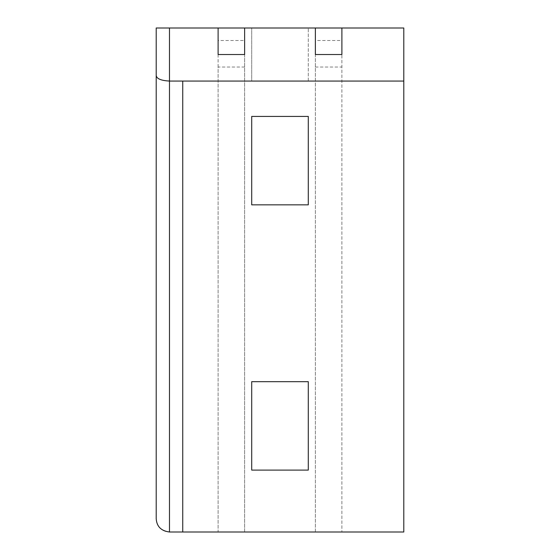 <?xml version="1.0" encoding="UTF-8"?>
<svg xmlns="http://www.w3.org/2000/svg" width="560" height="560" viewBox="0 0 560 560"><rect width="100%" height="100%" fill="white"/><g stroke="black" fill="none" stroke-linecap="round" stroke-linejoin="round"><path stroke-width="0.42" stroke-dasharray="2.8 2.1" d="M244.629 67.032L218.106 67.032L218.106 532L169.477 532A13.265 13.265 0 0 1 156.212 518.735L156.212 28L403.788 28L403.788 532L315.371 532L315.371 40.502L315.371 532L244.629 532L244.629 40.502L244.629 532L218.106 532L218.106 40.502L244.629 40.502M251.706 28L308.294 28L251.706 28L308.294 28L251.706 28L251.706 81.053L308.294 81.053L251.706 81.053L308.294 81.053L251.706 81.053L251.706 28M244.629 28L244.629 54.523L218.106 54.523L218.106 28M341.894 40.502L341.894 532L341.894 40.502L315.371 40.502M251.706 204.841L308.294 204.841L308.294 116.424L251.706 116.424L251.706 204.841M251.706 470.106L308.294 470.106L308.294 381.682L251.706 381.682L251.706 470.106M218.106 67.032L218.106 40.502M315.371 28L315.371 54.523L341.894 54.523L341.894 28M315.371 67.032L341.894 67.032M182.735 532L182.735 81.053L403.788 81.053M308.294 81.053L308.294 28L308.294 81.053"/><path stroke-width="0.84" d="M341.894 28L403.788 28L403.788 532L169.477 532C161.154 530.95 156.737 526.533 156.212 518.735L156.212 28L315.371 28L315.371 54.523L341.894 54.523L341.894 28L315.371 28M156.212 75.558C156.737 78.785 161.154 80.619 169.477 81.053L182.735 81.053L182.735 532M244.629 28L244.629 54.523L218.106 54.523L218.106 28M403.788 81.053L182.735 81.053M308.294 116.424L251.706 116.424L251.706 204.841L308.294 204.841L308.294 116.424M308.294 381.682L251.706 381.682L251.706 470.106L308.294 470.106L308.294 381.682M169.477 532L169.477 28"/></g></svg>
